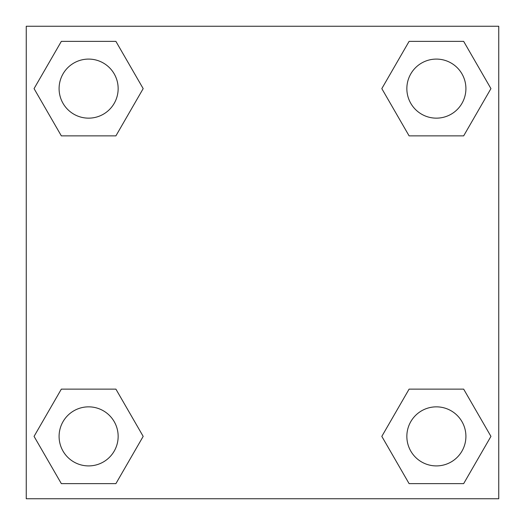 <?xml version="1.0" encoding="UTF-8"?>
<svg xmlns="http://www.w3.org/2000/svg" width="525" height="525" viewBox="0 0 525 525"><rect width="100%" height="100%" fill="white"/><g stroke="black" fill="none" stroke-linecap="round" stroke-linejoin="round"><path stroke-width="0.79" d="M463.66 135.87L409.1 135.87L463.66 135.87L490.941 88.62L463.66 135.87L409.1 135.87L381.819 88.62L409.1 41.37L381.819 88.62M61.34 41.37L115.9 41.37L61.34 41.37L115.9 41.37L143.181 88.62L115.9 135.87L61.34 135.87L115.9 135.87L61.34 135.87L34.059 88.62L61.34 41.37L34.059 88.62M61.34 389.13L115.9 389.13L61.34 389.13L34.059 436.38L61.34 389.13L115.9 389.13L143.181 436.38L115.9 483.63L61.34 483.63L115.9 483.63L61.34 483.63L34.059 436.38M426.195 389.13L409.1 389.13L426.195 389.13L409.1 389.13L381.819 436.38L409.1 389.13L463.66 389.13L409.1 389.13L463.66 389.13L490.941 436.38L463.66 483.63L409.1 483.63L463.66 483.63L409.1 483.63L381.819 436.38M498.75 26.25L26.25 26.25L26.25 498.75L498.75 498.75L498.75 26.25M409.1 41.37L463.66 41.37L409.1 41.37L463.66 41.37L490.941 88.62M465.911 436.38A29.531 29.531 0 0 0 421.614 410.806A29.531 29.531 0 0 0 421.614 461.954A29.531 29.531 0 0 0 465.911 436.38M118.151 436.38A29.531 29.531 0 0 0 73.854 410.806A29.531 29.531 0 0 0 73.854 461.954A29.531 29.531 0 0 0 118.151 436.38M465.911 88.62A29.531 29.531 0 0 0 421.614 63.046A29.531 29.531 0 0 0 421.614 114.194A29.531 29.531 0 0 0 465.911 88.62M118.151 88.62A29.531 29.531 0 0 0 73.854 63.046A29.531 29.531 0 0 0 73.854 114.194A29.531 29.531 0 0 0 118.151 88.62M98.805 389.13L115.9 389.13M426.195 135.87L409.1 135.87M115.9 135.87L98.805 135.87"/></g></svg>
